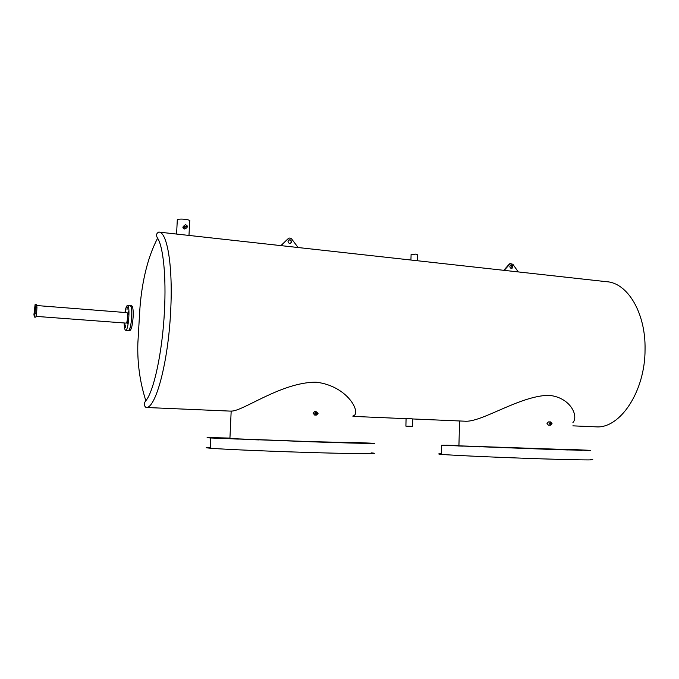 <?xml version="1.0" encoding="UTF-8"?>
<svg xmlns="http://www.w3.org/2000/svg" width="679" height="679" viewBox="0 0 679 679"><rect width="100%" height="100%" fill="white"/><g stroke="black" fill="none" stroke-linecap="round" stroke-linejoin="round"><path stroke-width="1.02" d="M127.015 309.649L127.194 306.908L127.015 309.649M128.068 314.453L128.246 311.678L128.068 314.453M127.346 323.535L127.525 320.768L127.346 323.535M125.59 327.702L125.768 324.952L125.59 327.702M125.598 312.535L125.454 311.16L125.106 312.501M126.082 323.085L126.277 323.102C127.465 322.805 128.136 312.382 126.948 312.646L36.708 305.533M124.172 322.975C124.265 327.601 124.766 330.036 125.691 330.291L125.887 330.249C128.687 329.68 130.3 304.837 127.491 305.474L127.245 305.542C126.387 306.17 125.623 308.487 124.953 312.484M128.424 330.486L128.671 330.452C131.505 329.884 133.109 305.066 130.275 305.703C131.497 306.297 131.981 310.04 131.718 316.932C131.098 325.08 130.012 329.604 128.475 330.495L129.808 330.588M36.861 307.264L36.59 305.525M291.664 241.851L291.622 242.182C290.137 244.151 288.931 243.905 288.015 241.444L288.049 241.147C289.509 239.144 290.714 239.373 291.664 241.851M288.77 240.018C290.222 239.84 291.036 240.519 291.232 242.064L290.459 243.489M280.902 245.62L288.151 238.677C289.398 237.718 290.595 237.854 291.749 239.093L298.115 247.529M281.098 245.645L288.151 238.677M512.857 266.805L512.11 268.205C510.837 268.587 510.073 268.01 509.836 266.465L510.566 265.073C511.847 264.674 512.611 265.251 512.857 266.805M510.608 265.048L512.229 266.966L511.457 268.383M503.75 270.31L509.284 264.114L510.472 263.52M504.183 270.361L510.319 263.596L512.891 264.284L518.272 271.923M36.963 307.273L36.59 304.718L35.096 304.599L33.95 314.462L34.315 317.059L35.8 317.169L36.573 313.528L36.963 307.273L35.469 307.154L35.096 304.599M34.315 317.059L35.07 313.418L36.573 313.528M35.07 313.418L35.469 307.154M354.862 442.479L357.595 442.615M364.131 442.946L368.943 443.124L364.131 442.946M366.516 443.183L371.43 443.37L366.516 443.183M361.287 443.166L366.295 443.353L361.287 443.166M348.471 442.861L353.538 443.056L348.471 442.861M329.052 442.301L334.127 442.496L329.052 442.301M304.973 441.537L310.014 441.723L304.973 441.537M279.001 440.646L283.966 440.832L279.001 440.646M219.478 438.294L224.095 438.473L219.478 438.294M212.867 437.913L217.365 438.082L212.867 437.913M214.038 437.785L218.451 437.955L214.038 437.785M222.389 437.93L226.727 438.091L222.389 437.93M254.269 439.737L259.123 439.924L254.269 439.737M233.686 438.923L238.431 439.101L233.686 438.923M352.045 442.301L371.099 443.183C383.542 443.862 363.223 443.489 321.371 442.148L210.711 437.98C202.215 437.471 208.623 437.505 229.943 438.082M371.116 452.868C382.88 453.878 362.408 453.971 320.963 452.825C277.057 451.637 222.44 449.328 210.227 448.208C205.058 447.75 204.931 447.469 209.845 447.376M577.328 449.795L582.446 449.99L577.328 449.795M584.067 450.16L589.313 450.364L584.067 450.16M583.991 450.287L589.347 450.5L583.991 450.287M576.675 450.16L582.098 450.364L576.675 450.16M562.518 449.761L567.967 449.965L562.518 449.761M542.869 449.133L548.284 449.337L542.869 449.133M519.902 448.344L525.24 448.547L519.902 448.344M457.969 445.959L462.908 446.145L457.969 445.959M447.172 445.458L451.985 445.636L447.172 445.458M443.268 445.186L447.97 445.365L443.268 445.186M446.213 445.161L450.831 445.339L446.213 445.161M496.315 447.486L501.535 447.682L496.315 447.486M474.884 446.663L479.968 446.858L474.884 446.663M572.49 449.523L590.73 450.372L558.919 449.727L441.596 445.254L458.936 445.449M590.603 459.344C597.826 460.09 587.208 460.099 558.758 459.36C516.405 458.232 451.645 455.422 441.342 454.353C437.743 454.013 437.751 453.818 441.358 453.759M551.204 423.552L550.677 424.154L550.143 423.501L550.669 422.898L551.204 423.552M317.051 413.324L316.516 413.986L315.752 413.273L316.27 412.62L317.051 413.324M410.32 426.276L406.84 426.174L410.32 426.276M186.352 226.599L185.019 226.447L186.352 226.599M548.411 421.905L547.011 423.458L548.36 425.13L550.677 425.147L549.311 423.467L550.652 421.905L552.035 423.586L550.677 425.147M315.124 411.576L314.436 411.593L313.138 413.256L314.742 415.107L316.193 415.073M314.733 413.222L316.024 411.55L318.069 413.367L316.652 415.064L314.733 413.222M159.115 232.125L606.585 281.709C627.404 282.761 645.763 312.671 645.05 349.371C645.237 391.554 619.944 428.873 596.069 426.845L595.101 426.802M405.898 426.14L412.552 426.395L405.898 426.14L406.076 418.671L410.982 418.722L412.773 418.935L412.552 426.37M186.105 228.22L184.561 229.001L182.99 227.83L182.872 227.134L184.17 225.598M177.278 220.42L177.312 219.631C178.789 219.045 181.361 218.935 185.044 219.3C189.008 219.86 190.553 220.522 189.687 221.286L188.983 235.435M411.092 254.693L415.896 254.09L417.644 254.854L417.475 260.753M130.317 305.703L131.658 305.813C132.897 306.407 133.381 310.15 133.126 317.042C132.498 325.19 131.412 329.705 129.859 330.597M183.967 226.328C184.815 224.435 185.927 224.342 187.302 226.039L187.404 226.718C186.572 228.602 185.46 228.704 184.077 227.032L183.967 226.328M463.749 421.15L464.538 421.184C481.267 422.924 519.647 395.645 548.895 395.305C571.09 397.478 578.72 416.592 572.923 422.533M572.49 449.736L458.928 445.84C456.229 445.679 456.237 445.619 458.928 445.653M230.02 411.092L231.174 411.084C242.751 411.576 281.03 382.243 316.007 382.167C348.641 385.952 361.958 414.224 352.961 415.955M352.036 442.547L313.732 441.74L229.918 438.583C225.946 438.354 225.954 438.269 229.935 438.32M210.244 447.945L209.819 447.911M458.376 445.517L455.337 445.373M509.284 264.114L509.912 263.944M158.708 232.082C167.153 231.412 173.103 266.143 170.658 311.067C168.256 362.679 155.516 409.25 146.002 407.476C143.778 405.558 143.727 403.318 145.841 400.746C153.921 391.197 162.485 351.527 164.454 310.982C166.304 276.557 163.249 246.867 157.613 238.219C155.89 235.494 156.255 233.449 158.708 232.082M35.97 316.372L126.192 323.119M125.691 330.291L128.475 330.495M127.542 305.482L130.275 305.703M291.189 242.386L291.622 242.182M511.482 268.366L512.11 268.205M509.691 263.766L510.319 263.596M210.711 437.98L210.227 448.208M441.596 445.254L441.342 454.353M548.36 421.905L550.652 421.905M314.436 411.593L316.024 411.55M176.582 234.06L177.312 219.631M411.101 254.353L410.931 260.032M145.841 400.746C139.899 382.099 137.234 362.959 137.854 343.319L139.509 314.852C140.604 292.836 144.924 262.391 157.613 238.219M459.564 420.972L458.928 445.84M231.174 411.084L229.918 438.583M182.99 227.83L184.077 227.032M146.002 407.476L230.487 411.118M352.953 416.388L406.076 418.671M412.773 418.96L464.538 421.184M572.872 425.852L596.069 426.845M185.316 227.058L186.309 226.328"/></g></svg>
